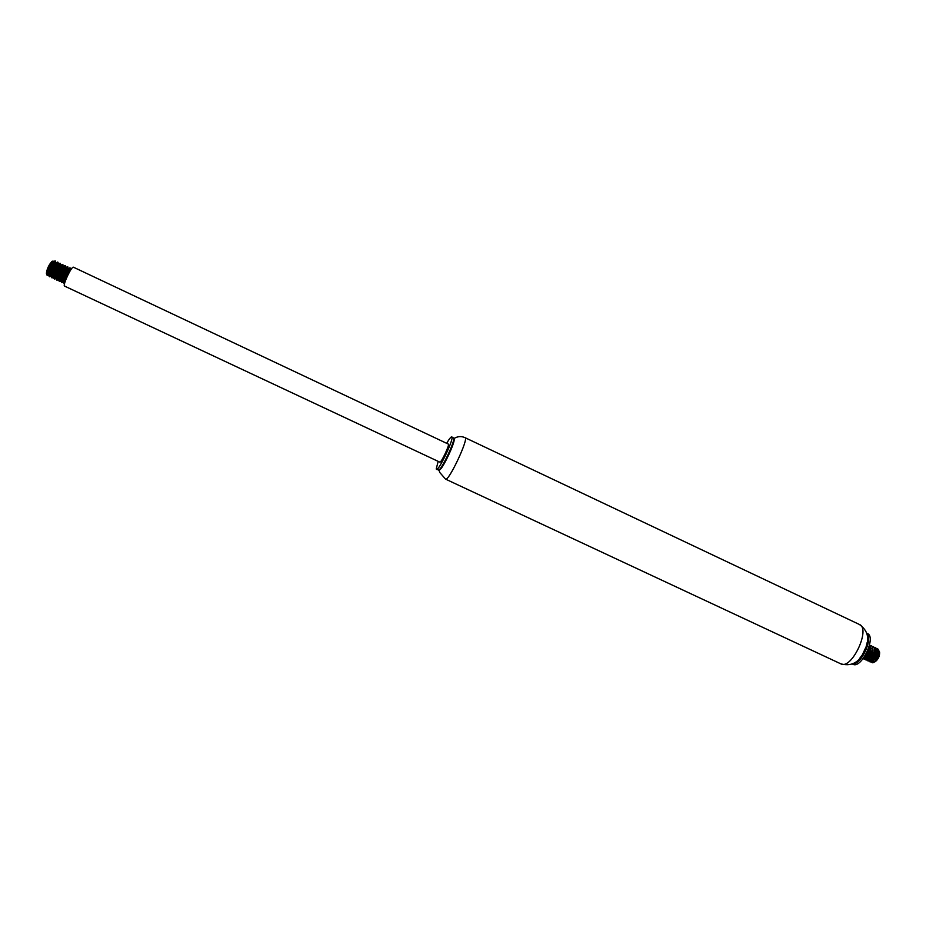 <?xml version="1.0" encoding="UTF-8"?>
<svg xmlns="http://www.w3.org/2000/svg" width="926" height="926" viewBox="0 0 926 926"><rect width="100%" height="100%" fill="white"/><g stroke="black" fill="none" stroke-linecap="round" stroke-linejoin="round"><path stroke-width="1.39" d="M852.267 663.965L852.881 664.255C861.4 669.255 876.656 636.845 867.361 633.465L866.748 633.176M852.58 663.826C860.937 665.273 873.287 639.033 866.852 633.511M859.664 658.386L862.337 654.809L866.111 646.776L867.176 642.436M439.526 469.841L439.711 469.771C442.721 468.915 455.384 442.003 454.122 439.144L454.064 438.947M438.172 461.368L436.227 468.984L438.681 470.153C441.818 469.274 455.071 441.089 453.763 438.102L451.749 436.898C450.95 436.736 449.249 438.878 446.668 443.322M436.459 469.378C438.658 471.473 454.759 437.246 451.749 436.898M439.838 462.143C441.065 463.289 449.99 444.318 448.334 444.098L73.478 267.22C71.649 265.762 62.297 285.636 64.588 286.111L439.838 462.143M49.356 274.038L47.11 275.3L46.381 273.332C47.018 268.772 48.893 264.778 52.018 261.34L53.257 261.213M52.354 261.514L51.914 264.361M49.726 269.466L47.122 273.239M48.071 272.95L49.124 271.422M50.421 269.096L51.81 266.017M48.025 273.772L49.761 272.325M51.613 270.01L51.37 270.728M47.11 275.3C45.883 273.645 51.486 261.074 52.99 261.005M70.006 268.077L69.739 267.869C68.431 268.135 63.003 280.138 63.663 282.916L64.369 283.703C62.123 283.125 69.184 267.035 70.26 268.019L70.411 269.535C68.755 271.017 67.077 274.791 65.376 280.867M70.098 269.697L63.466 281.736M63.836 281.585L61.915 282.557C59.646 281.955 66.707 265.866 67.806 266.862L67.899 267.001C67.864 268.818 66.394 272.232 63.512 277.244M60.178 281.261L59.461 281.4C57.169 280.798 64.23 264.709 65.352 265.704L65.503 267.22C64.635 266.41 58.743 280.011 60.722 280.555L60.178 281.272M65.225 267.348L61.012 276.179M58.639 279.478L56.995 280.242C54.692 279.629 61.764 263.54 62.887 264.535L63.049 266.051C62.158 265.241 56.266 278.853 58.269 279.397L58.639 279.409M62.771 266.167L58.512 275.115M56.185 278.332L54.541 279.085C52.215 278.471 59.276 262.371 60.433 263.378L60.584 264.894C59.681 264.072 53.789 277.684 55.803 278.24L56.173 278.251M60.329 264.998L56.011 274.038M53.72 277.187L52.076 277.927C49.726 277.302 56.799 261.201 57.968 262.22L56.648 267.128M55.815 268.899L53.511 272.962M51.243 276.041L49.61 276.781C47.249 276.133 54.321 260.021 55.502 261.063L55.664 262.579C54.727 261.745 48.835 275.358 50.884 275.925L51.243 275.948M55.433 262.648L54.356 265.6M53.141 268.181L51.023 271.885M49.321 274.2L48.731 274.848M52.053 269.397L54.796 263.378M55.271 261.097L54.935 260.912C51.856 264.651 49.842 269.64 48.858 275.913L49.61 276.781M54.021 271.399L57.227 264.593M57.736 262.266L57.412 262.07C54.345 265.808 52.319 270.809 51.335 277.082L52.076 277.939M56.532 272.418L59.658 265.82M60.19 263.424L59.877 263.239C58.488 263.574 53.129 275.381 53.801 278.251L54.541 279.085M59.067 273.436L62.077 267.047M62.644 264.593L62.343 264.396C60.977 264.709 55.606 276.573 56.266 279.421L56.995 280.242M61.591 274.443C64.23 269.454 65.364 266.48 64.994 265.531L64.808 265.554C63.466 265.855 58.072 277.765 58.732 280.578L59.461 281.4M60.607 280.462L61.926 278.9M64.114 275.439C66.707 270.519 67.806 267.602 67.448 266.688L67.274 266.711C65.943 266.989 60.537 278.946 61.197 281.747L61.915 282.557M66.649 276.423L69.323 270.762M53.233 262.232L53.199 261.421C52.25 260.576 46.346 274.2 48.418 274.767L48.777 274.791M50.722 273.089L51.972 271.318M53.685 268.343L54.831 265.901M55.687 263.424L55.745 262.695M53.199 274.212L54.472 272.394M56.37 269.026L57.099 267.464M58.141 264.604L58.13 263.736C57.204 262.915 51.312 276.527 53.349 277.082L53.708 277.106M55.687 275.323L56.984 273.459M60.584 265.785L60.665 265.01M58.164 276.434L59.484 274.524M63.026 266.977L63.118 266.167M60.641 277.545L61.984 275.578M65.48 268.17L65.572 267.325M63.118 278.657L64.496 276.631M67.911 269.35L67.957 268.378C67.1 267.579 61.209 281.168 63.188 281.701L63.558 281.712M70.376 270.461L70.48 269.628M63.663 282.916L63.535 281.446C64.415 276.041 66.07 271.793 68.524 268.702L68.408 270.288M65.7 276.052L64.67 277.731M63.801 278.969L62.864 280.08M60.722 280.555L61.405 280.867L61.081 280.277C61.938 274.872 63.605 270.635 66.059 267.545L65.989 269.038M63.165 275.057L62.169 276.666M61.324 277.858L60.398 278.946M58.732 280.59L58.616 279.12C59.472 273.714 61.128 269.466 63.593 266.387L63.57 267.799M60.63 274.061L59.669 275.601M58.847 276.747L57.933 277.812M56.486 278.564L56.15 277.95C56.995 272.545 58.651 268.308 61.139 265.23L62.343 264.396M61.266 265.218L61.139 266.572M58.107 273.054L57.169 274.536M56.37 275.635L55.456 276.677M54.032 277.406L53.685 276.781C54.518 271.387 56.185 267.151 58.674 264.072L59.877 263.227M58.905 264.304L58.708 265.345M55.572 272.036L54.657 273.459M53.893 274.513L52.99 275.543M51.567 276.249L51.208 275.612C52.041 270.218 53.708 265.982 56.197 262.915L57.412 262.07M56.44 263.123L56.266 264.118M53.048 271.005L52.157 272.383M51.405 273.401L50.513 274.397M48.418 274.767L49.147 274.64M48.858 275.913L48.742 274.443C49.564 269.049 51.219 264.824 53.731 261.757L53.199 261.41M53.974 261.954L53.835 262.891M50.525 269.975L48.048 273.263M879.55 652.089L879.619 652.379C879.735 656.198 878.276 659.289 875.255 661.65L874.63 661.905M872.512 658.93L872.697 657.68M872.755 657.448L874.41 653.663M874.514 653.513L875.313 652.483M878.346 649.994L879.468 651.777L878.554 657.379L878.878 651.047M874.468 662.009L878.554 657.379M872.743 661.754L873.947 662.264M874.075 662.217L876.528 659.752L873.762 662.368L872.535 662.761L871.053 661.905M871.135 657.159L872.917 653.362M868.519 648.594L864.178 657.171M869.537 645.028C873.218 647.702 866.91 660.863 863.669 658.884L863.206 658.525M869.965 645.503L871.111 645.688C875.614 647.39 869.201 661.905 865.671 659.821L864.965 659.092M872.153 646.441L873.114 646.626C877.628 648.339 871.216 662.854 867.685 660.759L866.979 660.041M867.234 655.076L868.796 651.742M874.156 647.39L875.116 647.575C879.654 649.288 873.241 663.792 869.688 661.708L868.982 660.979M869.201 656.094L870.845 652.598M876.17 648.327L877.119 648.524C881.147 649.971 876.482 662.634 872.535 662.761M876.528 659.752L878.635 654.821C879.306 651.615 878.901 649.566 877.408 648.663L877.119 648.524M869.688 661.708L874.005 659.52L876.633 653.814C877.292 650.642 876.887 648.605 875.406 647.714L875.116 647.575M867.685 660.77L871.968 658.617L874.63 652.818C875.278 649.67 874.862 647.644 873.403 646.765L873.114 646.626M865.671 659.821L869.919 657.703L872.628 651.811C873.253 648.686 872.848 646.695 871.401 645.827L871.111 645.688M863.819 658.942L867.87 656.8L870.625 650.816L869.664 645.028M863.715 657.842L865.833 655.886L868.901 647.424M872.952 653.235L871.088 657.113M872.118 661.407C876.065 659.231 877.651 655.458 876.864 650.098M870.915 652.355L869.097 656.175M870.093 660.47C874.41 657.819 875.869 653.895 874.503 648.698M868.877 651.464L867.106 655.226M868.079 659.52C872.026 657.344 873.612 653.559 872.836 648.188M866.065 658.583C870.371 655.932 871.841 651.997 870.475 646.788M864.051 657.634C867.65 655.874 869.317 652.274 869.074 646.834M868.762 647.853L868.542 650.341L866.192 655.492L864.132 657.24M870.602 647.76L870.544 651.337L868.229 656.407L866.088 658.212M872.616 648.721L872.558 652.321L870.266 657.321L867.049 659.162M866.261 656.326L866.528 655.018M866.609 654.751L868.148 651.464M870.915 648.547L872.315 647.968M874.63 649.682L874.561 653.316L872.304 658.236L870.127 660.088M868.588 655.77L871.227 650.978M875.475 649.057L876.563 654.3L874.352 659.138L872.153 661.025M870.556 656.789L872.246 653.2M876.818 649.832L877.489 649.994L878.566 655.295L875.799 660.759M874.873 661.581L873.068 661.986M862.337 654.809C857.488 663.329 850.323 666.35 840.843 663.849C851.538 670.181 871.077 628.661 859.374 624.46L465.037 437.674C461.333 435.996 457.629 436.285 453.914 438.542M840.843 663.849L445.545 479.124C448.554 481.937 469.123 438.195 465.037 437.674M866.111 646.776C869.583 637.609 867.338 630.166 859.374 624.46M445.545 479.124L439.595 472.283L439.121 469.991M454.122 439.144L453.763 438.102M439.711 469.771L438.681 470.153M68.64 268.69L67.957 268.378M66.186 267.533L65.503 267.22M63.732 266.375L63.049 266.051M61.197 265.183L60.584 264.894M58.732 264.026L58.13 263.736M56.278 262.868L55.664 262.579M67.899 267.001L68.026 268.471M58.083 262.394L58.199 263.852M48.002 275.427L48.777 274.883M54.935 260.912L53.731 261.757M51.335 277.082L51.208 275.612M53.801 278.251L53.685 276.781M56.266 279.421L56.15 277.95M64.808 265.554L63.593 266.387M67.274 266.711L66.059 267.545M61.197 281.747L61.081 280.277M69.728 267.869L68.524 268.702M879.619 652.379L879.468 651.777"/></g></svg>
